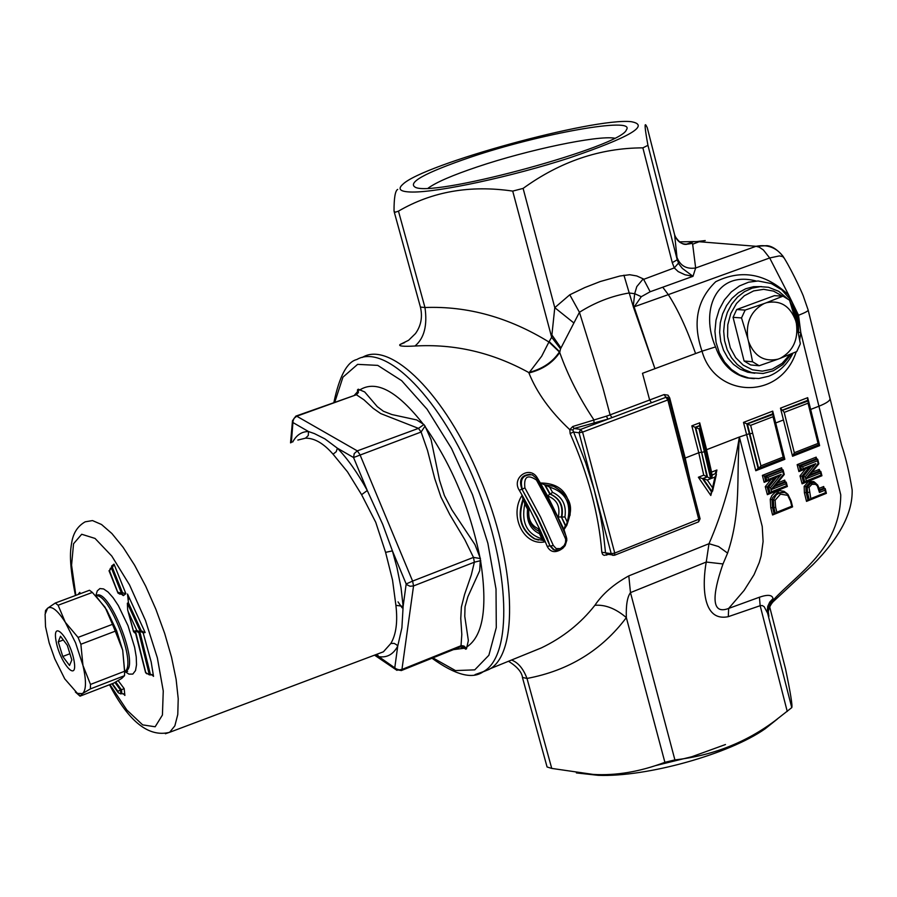 <?xml version="1.0" encoding="UTF-8"?>
<svg xmlns="http://www.w3.org/2000/svg" width="897" height="897" viewBox="0 0 897 897"><rect width="100%" height="100%" fill="white"/><g stroke="black" fill="none" stroke-linecap="round" stroke-linejoin="round"><path stroke-width="1.35" d="M428.183 188.146C436.02 182.349 452.48 175.229 477.574 166.797C527.728 149.877 597.346 135.178 614.557 138.172M470.544 157.199C424.214 173.02 406.061 183.167 416.085 187.641C439.059 196.275 621.98 146.009 626.353 129.897C636.792 116.251 540.095 133.664 470.544 157.199M412.295 192.048C400.354 191.902 397.18 189.334 402.775 184.356C422.879 164.286 593.253 117.529 631.084 121.667C650.639 125.087 630.075 137.185 569.371 157.928C512.019 176.563 438.868 192.339 412.295 192.048M397.685 189.402C395.207 190.747 393.996 197.979 394.03 211.075L395.218 212.253L398.459 211.143C432.062 191.532 470.151 184.849 512.714 191.095L523.108 188.404C560.311 161.482 600.228 147.971 642.869 147.859L647.948 145.325C644.853 128.551 644.293 122.003 646.266 125.715L647.253 127.677M647.242 127.609L674.634 234.823L677.235 259.816L672.268 262.619L674.275 267.911L678.188 271.6L685.016 274.785L693 276.31L682.404 268.461L679.074 264.234L677.235 259.816L647.948 145.325M678.457 263.124L674.275 267.911L642.42 279.808L636.78 286.625L634.695 293.667L641.299 296.694L650.157 291.749L643.429 278.956L636.769 275.951L629.672 274.717L619.962 276.007L600.295 281.512L584.878 287.533L569.774 294.788L554.783 307.671L551.655 337.261L560.524 348.843L579.44 312.279C595.115 302.379 611.653 295.954 629.077 292.983L634.695 293.7M404.625 342.587L400.028 344.515C398.246 346.152 403.224 346.657 414.975 346.018C454.555 343.708 492.464 352.543 528.714 372.502C542.36 369.037 552.586 362.197 559.392 351.983L548.942 342.004C508.969 317.403 467.64 305.899 424.965 307.514L420.424 307.088M623.931 275.177L633.417 307.077L654.933 368.678L642.487 373.309L649.652 399.995L610.106 414.874L602.952 388.02L579.44 312.279L569.774 294.788M594.117 422.935L607.953 419.101L606.361 416.186L572.746 426.512L574.069 428.486L594.117 422.935L593.78 419.661C579.271 397.898 567.913 375.507 559.717 352.487L560.524 348.843M606.585 554.066L605.486 552.507L603.277 532.325L600.328 515.371L594.005 489.089L585.562 462.46L572.802 429.943L574.069 428.486L580.639 429.394L579.036 432.791L582.579 432.107L580.639 429.394L611.989 417.632L610.106 414.874L606.361 416.186M572.802 429.943L569.774 429.663L570.156 433.599C588.253 474.793 598.804 514.34 601.82 552.249L602.627 554.424L604.096 555.366L608.401 554.436M572.746 426.512L569.774 429.663C550.366 411.488 536.742 392.583 528.927 372.973C542.64 369.519 552.9 362.691 559.717 352.487L559.593 351.646M601.82 552.249L611.227 553.696L612.573 555.299L614.523 555.254L614.748 553.068L611.227 553.696L579.036 432.791L573.34 431.995L570.156 433.599M606.54 554.054L614.523 555.254L698.438 521.908M668.758 398.369L669.711 397.909L667.985 395.151L664.072 394.568L649.641 399.995L651.525 402.731L611.989 417.632M651.536 402.731L665.966 397.293L667.491 397.326L669.084 399.098L667.839 399.95L698.853 519.677L698.572 521.863L700.086 518.814M784.202 412.407L808.04 403.213L808.511 400.824L782.61 410.299L784.202 412.407L794.316 452.727L792.556 456.27L780.48 408.146L782.072 410.243L807.58 400.41L807.681 397.674L780.48 408.146M787.88 296.122L788.799 295.259C766.038 273.54 741.696 269.022 715.75 281.692C696.935 299.777 692.349 322.942 702.015 351.175C714.774 397.932 780.143 401.273 796.211 351.792M799.709 339.885L800.786 332.507L798.498 332.372M808.141 400.466L807.58 400.41M808.511 400.824L810.899 410.422L809.991 411.073L818.042 443.421L819.107 444.564M792.556 456.27L819.623 445.641L818.513 444.867M743.501 422.386L746.809 423.833L772.597 413.887L772.721 411.129L743.501 422.386L755.779 470.734L758.077 468.245L749.32 433.722L739.386 437.007C732.681 477.282 722.545 512.849 708.989 543.705L718.553 546.542L727.59 553.101C741.471 511.682 736.28 478.55 739.386 437.007L706.623 449.689L699.705 422.823L691.822 425.84L698.752 452.738L684.422 458.333M750.654 425.346L773.023 416.724L773.506 414.302L747.347 423.9L749.858 433.789L752.661 433.262L750.654 425.346L746.809 423.833L749.32 433.722M775.927 423.945L775.008 424.617L783.182 457.1L760.925 465.835L759.03 468.245L758.077 468.245M783.182 457.1L784.292 458.244M755.779 470.734L784.841 459.309L783.72 458.535M797.175 315.722L798.543 315.262L800.786 332.507L840.758 494.909C840.276 548.751 797.635 573.531 773.371 599.925L773.023 598.579C772.25 594.823 767.72 594.363 759.434 597.223L728.656 608.435L744.118 590.417L754.052 574.674L759.232 562.565L761.138 555.927L763.1 541.519L762.237 526.494L739.386 437.007M824.152 488.349L823.693 486.533L819.107 488.36M815.934 483.371L813.803 481.611L808.533 481.487L804.172 486.365L804.374 492.655L806.515 501.378L825.375 493.742M782.061 469.636L781.601 467.808L762.383 475.388L764.154 482.339L765.59 480.792L764.446 476.296L781.534 469.557L781.601 467.808M785.2 481.924L784.729 480.108L777.318 483.046M764.154 482.339L770.904 479.671L765.264 486.679L767.372 494.673L786.344 486.925M787.084 493.619L784.023 491.332L779.885 490.648L775.131 492.318L771.857 495.559L770.254 499.27L770.792 507.758L772.575 514.979L791.625 507.265M819.746 471.172L819.275 469.389L811.987 472.282M802.636 466.642L817.436 460.789L818.131 463.558L805.775 478.875L805.248 476.845L815.844 463.648L803.14 468.683L802.636 466.642L797.153 464.646L798.902 471.575L805.584 468.94L800.012 475.892L802.097 483.842L820.867 476.172M816.618 458.939L816.169 457.145L815.878 458.636L817.492 459.062L800.573 465.745L801.705 470.219L800.079 470.084L798.902 471.575M664.072 394.568L667.839 399.95L582.579 432.107L614.748 553.068L700.075 518.758L669.095 399.154M701.566 452.211L698.752 452.738L703.73 475.152L706.937 476.845L701.566 452.211L695.153 427.297L691.822 425.84M703.214 478.706L712.128 491.747L711.343 491.623L702.486 478.527L707.329 480.03L710.693 478.706L699.01 428.822L695.153 427.297L699.537 425.615L699.705 422.823M712.061 474.95L715.806 473.493L715.436 472.674L716.905 470.006L711.545 472.136M715.806 473.493L712.072 475.062M716.019 473.526L716.4 474.356L714.931 477.058L712.566 487.755L707.329 480.03M699.01 428.822L699.884 428.486L705.782 451.415L706.758 450.72L712.207 475.769L711.568 478.37L714.931 477.058M712.128 491.747L712.566 487.755M710.693 478.706L707.318 476.924L702.945 478.628M699.884 428.486L700.064 425.683L695.68 427.364L707.486 476.98M711.343 491.623L710.816 495.48L711.837 491.702M716.165 473.56L716.905 470.006M702.486 478.527L698.371 477.249L710.816 495.48M810.81 498.597L809.027 487.396L811.908 484.302L815.541 484.324L817.268 485.838L819.454 492.431L824.96 490.222L825.565 492.688L810.81 498.597L809.643 500.044L807.681 499.943L806.515 501.378M824.96 490.222L825.262 488.719L823.401 488.035L823.693 486.533M825.565 492.688L826.361 493.35L809.856 499.909M819.454 492.431L819.51 490.681M815.541 484.324L814.622 482.743L810.922 483.001L807.289 486.981L807.491 492.554L809.229 492.229M817.268 485.838L817.616 484.963L815.586 483.191M807.962 499.887L806.111 492.341L805.898 486.779L809.52 482.788L813.299 482.541M809.027 487.396L804.172 486.365M813.803 481.611L813.669 482.564M819.275 469.389L818.995 470.88L820.62 471.306L809.094 475.881M806.313 480.927L805.775 478.886L820.564 473.011L821.091 475.051L806.313 480.927L805.136 482.429L803.275 482.339L802.097 483.842M817.436 460.789L817.492 459.062M805.248 476.845L800.012 475.892M805.775 478.875L808.859 475.971M821.091 475.051L821.775 475.78M804.889 482.485L803.32 476.464L811.359 466.451M815.844 463.648L811.807 466.272L802.165 470.039M803.14 468.683L801.705 470.219M820.564 473.011L820.62 471.306M806.168 468.503L805.584 468.94M767.372 494.673L768.785 493.103L767.193 487.06L774.436 478.079M762.383 475.388L765.803 476.498L766.946 481.005L765.59 480.792M782.823 471.497L783.529 474.289L771.028 489.684L770.489 487.654L781.22 474.378L768.381 479.458L767.866 477.406L782.823 471.497L783.126 469.972L781.534 469.557M767.866 477.406L765.803 476.498L782.89 469.759M771.028 489.706L785.963 483.775L786.501 485.815L771.566 491.747L771.016 489.695L774.156 486.757M771.566 491.747L770.388 493.26L768.785 493.103M770.489 487.654L765.264 486.679M786.501 485.815L787.353 486.522L770.59 493.137M781.22 474.378L777.161 477.013L767.395 480.826M768.381 479.458L766.946 481.005M783.529 474.289L784.09 474.491M785.963 483.775L786.254 482.261L784.438 481.622L784.729 480.108M770.904 479.671L771.465 479.256M784.651 481.835L775.3 485.546M772.575 514.979L774.033 513.488L772.541 507.444L772.003 499.651L772.709 497.633L776.88 493.193L783.059 492.218M787.689 495.323L787.869 494.269L784.617 492.475L779.493 492.845L776.197 494.92L773.371 499.876L773.898 507.668L775.647 507.354L775.109 500.268L780.468 494.157L787.689 495.323L790.537 501.322L791.748 506.233L776.847 512.198L775.647 507.354M775.109 500.268L770.254 499.27M777.116 491.321L780.468 494.157M791.748 506.233L792.567 506.883L775.894 513.521M776.847 512.198L775.681 513.656L774.033 513.488M522.413 677.426L526.999 678.446C568.597 670.653 601.708 650.37 626.341 617.618C625.915 605.284 627.295 596.953 630.479 592.625L706.242 562.038C702.407 583.05 701.532 622.26 728.297 616.665L728.656 608.435C707.296 616.643 715.671 584.81 723.004 563.955L706.242 562.038L708.989 543.705L628.808 575.874C613.739 584.182 602.425 593.993 594.89 605.296C580.729 623.359 562.89 637.554 541.384 647.881L490.009 668.781M522.94 655.382L541.384 647.892L523.243 655.27M559.582 351.646L549.155 341.555L541.676 356.232L528.927 372.973M487.262 670.126L483.214 671.707M570.088 515.248C570.402 493.866 560.49 483.113 540.33 483.001L537.471 478.146C529.97 464.702 511.021 477.664 519.341 490.379L522.144 495.222C508.633 515.416 523.736 546.845 545.298 541.766L547.215 546.385C550.276 552.126 554.918 553.135 561.118 549.446M566.769 538.649L564.022 529.611L566.254 526.158M482.384 672.133L488.719 669.566C519.217 654.956 516.369 563.282 479.682 477.608C445.54 394.4 390.06 339.985 362.242 357.477M463.177 647.096L465.734 649.215L466.485 648.834L468.357 640.559L464.769 616.329L465.027 606.809L467.886 596.707L479.704 570.671L480.411 558.562L473.481 557.385L474.367 562.195L480.781 560.614M480.411 558.562L474.95 544.602L451.875 509.81L444.43 495.57L439.53 480.321L431.065 439.597L425.032 426.086M423.911 424.539L418.462 428.374L421.108 432.018L425.043 426.086L423.911 424.539L416.724 419.942L391.877 414.549L383.445 411.263L377.289 406.655L364.687 391.944L358.228 389.186L357.544 391.709M359.921 454.566L357.309 450.877L354.248 453.546L353.553 457.526L421.108 432.018L427.499 450.372L434.72 478.55L440.943 497.005L449.756 514.508L464.859 539.781L473.481 557.385L412.609 581.088L406.173 583.958L406.89 584.766L410.03 586.246L413.539 585.932L412.609 581.088L359.921 454.566M375.193 654.9L378.736 656.626C386.921 657.927 393.245 654.451 397.719 646.199L401.901 627.788L403.134 606.305L401.037 587.759L396.979 567.622L392.404 550.87L382.739 524.42L367.277 490.502L353.553 457.526L337.362 448.186L324.927 438.891L314.466 433.621L308.512 431.535L308.276 435.516L305.518 438.173C314.466 438.05 323.649 443.387 333.056 454.196L347.531 471.878L361.592 494.684L367.277 490.502C357.589 472.831 347.621 458.726 337.362 448.186L336.229 451.707L333.056 454.196M291.346 442.546L293.05 420.973L294.093 418.282L296.75 416.208L295.842 416.118L292.489 420.727L293.117 422.644L308.512 431.535C301.74 431.535 296.47 435.034 292.691 442.03M401.206 670.597L401.946 669.454L399.131 669.846L396.384 668.971L378.736 656.626L377.076 654.193M374.542 655.146L395.936 669.655L394.815 667.525L397.719 646.199L396.687 644.831L394.175 643.384L390.823 643.497L383.4 651.805L378.926 653.487M361.592 494.684L375.742 522.301L385.587 552.361L392.404 550.87L406.173 583.958L403.134 606.305L395.902 605.34C397.831 621.823 396.138 634.538 390.823 643.497M296.021 416.051L356.401 394.747L358.385 392.583L358.228 389.186M355.649 394.59L357.567 391.552M466.485 648.834L464.052 646.075L461.428 645.593L460.441 646.815L401.419 670.519L395.936 669.655L396.99 670.362M464.825 648.262L460.228 646.894M462.37 646.793L465.734 649.215M357.555 389.724L357.466 392.124M123.539 693.796L124.874 695.455L124.156 688.604L121.465 689.759L121.857 693.56L124.089 694.256M80.315 593.691L79.788 592.379L77.916 594.588M151.66 674.477L153.522 676.383L151.178 661.964L143.172 632.901L145.146 632.531L127.52 594.027L128.854 599.073M122.822 594.319L123.338 595.619L125.883 593.691L114.009 564.123L111.531 566.119L111.946 567.184M124.874 695.455L124.481 694.738M112.383 683.626L117.799 691.239L121.465 689.759M117.799 691.239L118.247 692.708L120.86 693.942L121.857 693.56M79.788 592.379L79.586 593.96M125.883 593.691L122.541 592.805L120.12 594.251L122.497 592.816M123.338 595.619L121.084 593.892M117.855 592.525L109.546 570.884L117.978 593.074L120.12 594.251M118.135 592.312L121.476 593.197L111.25 567.7L112.663 567.139L114.009 564.123M109.546 570.884L111.25 567.7M109.277 571.109L110.443 568.238M111.531 566.119L111.912 567.453M135.043 630.927L133.518 631.219L128.316 611.956L136.871 630.613L135.391 630.894L145.706 672.38L135.447 632.082M146.2 672.885L149.339 674.847L152.434 674.936M135.391 630.894L138.755 632.105L149.339 674.847M133.518 631.219L134.55 632.811L135.357 632.699M127.374 603.188L128.439 602.784L141.535 631.376L140.47 631.78L127.374 603.188L127.654 609.915L133.552 631.757M128.316 611.956L127.654 609.915M136.871 630.613L140.47 631.78M153.522 676.383L152.983 675.486M143.172 632.901L140.975 631.589M145.146 632.531L141.535 631.376M127.52 594.027L128.439 602.784M543.47 540.667L545.298 541.766L540.386 530.632L539.534 531.45M538.48 540.084L534.264 538.727C520.664 530.116 516.907 516.952 522.985 499.248L522.144 495.222L528.49 506.715L540.386 530.632L538.447 528.826C531.046 525.429 527.885 519.049 528.938 509.687L528.692 509.642M538.514 531.046L538.447 528.826M528.938 509.687L528.49 506.715L527.974 507.108M528.468 508.061L527.537 509.171L528.714 509.485C527.638 519.834 530.878 527.01 538.447 531.013L539.187 531.304L539.568 533.749L540.465 532.414L539.355 531.372M541.81 538.794L544.109 540.656L535.038 538.929C521.123 530.295 517.334 517.109 523.657 499.371L524.779 503.991L527.537 509.171C526.337 521.157 530.351 529.353 539.568 533.749L541.81 538.794C526.819 534.029 521.135 522.424 524.779 503.991M528.714 509.485L528.512 508.128M522.985 499.237L523.646 499.371M519.341 490.379L521.908 489.089C518.623 479.772 521.437 474.861 530.329 474.378M561.41 516.975L566.052 526.18L564.897 526.505L564.022 529.611L547.619 495.974C556.914 499.416 560.479 506.435 558.315 517.02L561.41 516.964C563.282 506.334 559.784 498.833 550.915 494.482L549.827 494.112L547.619 495.974L540.33 483.001L544.412 484.716L552.877 486.14M532.291 474.838L532.257 474.827C522.873 474.446 519.565 479.222 522.334 489.168L524.902 487.867C523.657 476.699 527.503 474.087 536.428 480.007L552.294 509.16L565.682 539.164L565.547 542.427L564.168 545.522L560.39 548.583L556.151 548.549L553.314 545.466L550.556 545.993L554.268 549.895L553.415 549.715L555.187 550.22L553.415 549.715L549.962 545.869L547.215 546.385M549.962 545.869L537.393 517.883L521.908 489.089L537.886 517.961L547.26 538.133L549.962 545.869M536.428 480.007L537.404 479.121L532.257 474.827M565.256 537.662L566.13 536.238L557.205 516.19L537.415 479.155M566.186 536.384L566.848 540.207L565.144 545.623L562.654 548.448L559.672 550.063L554.268 549.895L556.846 550.466M553.314 545.466L540.566 517.064L524.902 487.867M561.892 517.064L564.931 516.964C566.601 505.157 562.464 496.949 552.518 492.33L549.659 487.149L545.073 484.817L550.253 494.18L551.285 494.539C560.289 498.923 563.809 506.424 561.847 517.053M550.287 494.18L552.518 492.33M549.659 487.149C566.041 492.318 571.894 503.946 567.24 522.032L566.052 526.18M553.684 486.309L545.275 484.851M567.24 522.032L564.931 516.964M544.412 484.716L545.073 484.817M551.722 334.704L560.961 347.946M753.558 378.601L747.19 377.94C732.131 374.307 721.569 363.958 715.537 346.926C700.165 311.764 715.055 270.266 755.969 280.963M792.959 353.183C787.297 364.35 779.224 372.031 768.707 376.224L758.828 378.512L748.816 378.007L739.722 374.957L731.504 369.542L724.585 362.052L719.349 352.869L716.075 342.452L714.931 331.374L715.997 320.207L719.203 309.543L724.395 299.957L731.279 291.94L739.498 285.919L748.603 282.196L758.122 280.974L771.353 283.575L781.78 289.843L790.179 299.306C796.536 309.218 799.294 320.431 798.453 332.933M754.792 373.242L747.683 372.21L740.204 369.205L733.477 364.384L727.826 357.948L723.509 350.211L720.74 341.522L719.641 332.282L720.28 322.92L722.623 313.883L726.559 305.597L731.896 298.432L738.388 292.736L745.732 288.756L753.57 286.692L761.564 286.614M787.398 298.623L778.697 291.301L768.482 287.275L760.308 286.659L752.168 288.139L744.443 291.671L737.513 297.075L731.717 304.094L727.355 312.403L724.63 321.575L723.677 331.161L724.552 340.703L727.198 349.718L731.504 357.768L737.222 364.474L744.095 369.497L751.764 372.603L763.112 373.5L773.259 370.786L782.879 364.586L791.681 353.721M798.151 331.397L797.792 322.427L796.491 315.89L793.43 307.738L790.201 302.222M789.999 354.427L782.094 363.363L772.283 369.127L762.349 371.145L752.415 369.788L743.265 365.169L735.686 357.656L730.315 347.857L727.602 336.588L727.77 324.781L730.831 313.423L736.504 303.478L744.331 295.752L753.637 290.908L763.661 289.327L773.55 291.121L782.498 296.133M791.804 307.166L795.762 316.888L797.343 327.562M780.345 358.262L796.76 351.557L800.348 343.786L796.413 323.514C798.453 339.593 793.094 351.175 780.345 358.262L777.912 359.192C764.065 362.141 754.265 356.21 748.513 341.387L752.572 361.771L759.176 365.741L750.677 364.956L744.095 360.998L733.062 317.347L736.684 309.543L774.391 295.674L782.98 296.156L766.453 302.715C780.345 299.923 790.089 305.911 795.706 320.689L789.528 300.192L782.98 296.156M745.16 310.082L741.516 317.919L747.795 338.539C745.721 322.315 751.114 310.676 763.997 303.612L745.16 310.082L736.684 309.543M733.062 317.347L741.516 317.919M763.997 303.612L766.453 302.715M759.176 365.741L777.912 359.192M748.513 341.387L747.795 338.539M795.706 320.689L796.413 323.514M744.095 360.998L752.572 361.771M783.799 257.428C777.06 247.796 767.81 244.085 756.025 246.305L759.243 247.168L763.369 249.96L769.682 257.966L779.358 255.914L782.711 256.576L784.247 258.201C793.43 273.125 804.217 297.434 803.533 296.739L808.141 309.97C808.545 310.833 805.349 312.593 798.543 315.262L788.799 295.259M773.147 601.708L773.371 599.925L770.837 602.47L768.202 607.718L767.731 612.326L768.886 616.34L768.348 612.135M773.023 598.579L769.749 602.078L767.765 606.338L767.271 610.924L768.079 614.613M508.498 661.257C517.39 666.819 522.076 672.402 522.581 678.02L547.08 766.98L551.745 768.415L593.209 774.425C616.015 775.782 639.909 771.756 664.89 762.315L674.903 759.905C712.543 755.622 745.945 742.548 775.098 720.695L791.759 707.632C792.634 706.051 790.571 693.202 785.581 669.084L785.503 668.814M777.43 718.99L765.197 728.756C729.227 754.142 646.569 777.228 598.254 775.333L576.379 772.922M725.482 744.532L691.856 756.72L655.707 765.578M759.434 597.223L760.163 605.699L762.237 605.52L764.143 606.675L767.608 613.189L791.759 707.632M723.004 563.955L727.59 553.101M523.108 188.404L554.783 307.671L573.833 322.931M398.459 211.143L424.965 307.514C427.533 325.454 424.203 338.292 414.975 346.018M394.153 211.67L420.379 306.931C422.745 316.798 421.119 325.667 415.49 333.549L408.606 340.277L400.028 344.515M715.537 346.926L702.015 351.175L654.933 368.678L634.145 306.987L641.299 296.694M634.695 293.667L633.327 305.742L634.314 306.023M551.745 768.415L526.999 678.446C523.299 668.646 518.141 662.502 511.537 660.024M664.89 762.315L626.341 617.618C615.779 608.592 605.296 604.488 594.89 605.296M650.157 291.749L693 276.31L695.657 267.99L692.641 244.197L700.243 241.304L696.532 241.607L699.301 241.82M676.787 256.901C679.993 265.669 686.283 269.358 695.657 267.99L756.025 246.305L766.89 245.666C771.936 246.047 777.273 249.523 782.913 256.094M693.605 241.663L696.532 241.607L693.841 241.585L686.956 244.018L691.822 243.222L687.752 244.062M691.822 243.222L692.641 244.197M674.611 234.745L674.634 234.823C677.627 243.02 683.458 245.823 692.136 243.233M662.737 287.208L668.31 294.631L633.417 307.077M705.233 240.564L696.532 241.607M58.26 641.893L60.491 636.242L67.286 645.246L71.816 659.923L69.529 665.484L62.768 656.469L58.26 641.893L63.317 639.987M62.768 656.469L69.91 653.745M65.302 622.294L75.55 642.768L82.961 665.451C86.448 680.857 86.291 690.242 82.479 693.594L77.445 693.392L64.741 678.861L54.751 658.79L49.156 642.846L45.523 626.655L45.097 614.198L47.586 608.233C51.645 605.531 57.554 610.218 65.302 622.294L58.103 605.24L92.369 592.435L105.106 607.303L112.484 624.334L78.061 637.397L65.302 622.294M82.961 665.451L80.876 644.259L115.276 631.163L122.698 650.213L124.661 671.236L90.496 684.433L82.961 665.451M78.061 637.397L80.876 644.259M124.515 675.688L121.79 678.367L113.773 683.088L80.035 696.162L82.479 693.594L90.406 688.896L124.515 675.688L124.661 671.236M95.687 595.63L106.653 609.837L116.666 630.871L122.698 650.213L124.672 672.515M75.359 692.013L80.035 696.162M92.369 592.435L89.509 590.26L55.289 603.031L47.586 608.233L45.523 610.565L45.321 612.617M112.484 624.334L115.276 631.163M90.496 684.433L90.406 688.896M55.289 603.031L58.103 605.24M642.869 147.859L672.268 262.619M512.714 191.095L551.655 337.261L549.155 341.555M606.787 554.111L606.574 555.165M690.264 480.87L685.173 457.986L669.711 397.909M775.681 422.969L783.44 419.964M784.841 459.309L772.721 411.129M810.653 409.436L818.793 406.285C826.821 403.067 830.555 400.421 829.994 398.335L841.476 444.777C845.77 457.605 849.336 472.641 852.15 489.863C852.789 512.77 839.704 537.718 812.884 564.706L773.214 601.663C768.819 606.282 767.854 613.29 768.37 612.102M808.421 400.634L807.681 397.674M818.042 443.421L794.316 452.727M808.04 403.213L809.991 411.073M819.623 445.641L819.342 444.542L794.036 454.487M749.858 433.789L758.615 468.324M760.925 465.835L752.661 433.262M773.023 416.724L775.008 424.617M816.169 457.145L797.153 464.646M706.5 449.733L711.568 472.091M711.568 478.37L705.782 451.415L702.093 452.279M702.743 478.594L707.105 476.89M703.73 475.152L698.371 477.249M809.352 500.1L807.491 492.554L804.374 492.655M808.533 481.487L811.908 484.302M825.016 488.473L819.667 490.614M819.499 489.919L823.637 488.271M809.991 474.76L819.219 471.104M805.338 482.306L821.764 475.769M800.337 470.028L799.205 465.543L816.113 458.872M803.51 482.283L801.929 476.262L809.094 467.348M776.69 477.193L768.561 487.273L770.153 493.316M786.041 482.048L774.391 486.667M770.792 507.758L773.898 507.668L775.389 513.712M475.018 674.611L483.348 671.64C512.714 656.111 510.595 569.046 475.87 484.111C441.526 398.974 385.564 342.654 356.883 359.495C347.105 361.794 339.436 376.101 333.886 402.428M334.794 402.103L342.946 377.155L357.623 364.361L377.749 365.382L401.643 380.653L427.073 409.2L451.55 448.522L472.54 494.796L487.878 543.302L496.019 589.082L496.288 627.586L488.876 655.259L474.76 669.857L455.463 670.575L432.892 657.882M398.021 601.876L402.148 607.852M453.422 649.63L464.5 648.217M465.745 647.645C483.001 637.251 487.934 608.256 480.557 560.636M480.153 558.394C470.129 508.79 451.74 464.814 424.976 426.49M423.44 424.404C397.293 390.957 375.978 379.532 359.506 390.105M357.488 391.776L354.607 394.972M418.462 428.374L357.309 450.877L296.75 416.208L356.401 394.747L363.969 399.827L373.096 408.281L380.653 413.551L418.462 428.374M297.838 440.057L305.518 438.173M385.587 552.361L392.527 580.056L395.902 605.34M165.407 733.746L169.634 732.3L174.859 725.841L177.774 714.494L178.223 698.752L176.115 679.332L171.529 657.187L164.689 633.461L155.921 609.377L145.706 586.201L134.572 565.144L123.113 547.305L111.912 533.547L101.54 524.51L92.503 520.574L85.204 521.819C77.792 526.001 73.285 532.896 71.715 542.528C70.415 550.253 68.553 560.748 75.438 595.507M413.539 585.932L474.367 562.195L471.306 574.932L464.545 594.554L461.383 607.067L460.766 618.482L461.809 634.493L461.013 645.739L401.946 669.454L413.539 585.932M75.853 595.35L71.569 565.177L73.554 543.75L81.705 534.264L95.048 538.435L111.789 556.062L129.504 584.855L145.516 620.601L157.356 657.871L163.254 690.97L162.424 715.032L155.159 726.772L142.679 724.888L126.869 710.054L109.916 684.579M124.818 671.517L128.921 674.107L132.801 674.096L135.514 670.564L136.523 664.8L136.232 656.862L134.628 647.275L127.991 625.669L118.314 605.531L113.1 597.694L108.089 592.054L103.604 588.937L99.926 588.555L97.28 590.876L95.822 595.743M124.156 688.604L118.18 680.632M115.758 682L121.42 689.771M120.534 690.118L114.928 682.46M120.893 693.93L120.49 690.129M117.877 691.991L112.047 683.761M112.304 567.308L122.541 592.805M139.898 631.903L150.404 674.443M95.878 595.799L96.102 595.709C108.1 585.876 139.674 664.161 126.376 670.81L125.031 671.36M124.84 671.382C137.151 665.069 109.344 592.379 95.934 595.843M565.502 526.068L561.365 516.964M544.636 484.739L549.827 494.112M788.71 295.057L769.682 257.966L668.31 294.631C677.874 309.42 686.967 329.064 695.601 353.564M769.648 606.753L785.581 669.084M674.903 759.905L630.479 592.625L628.808 575.874M728.297 616.665L760.163 605.699L787.241 711.444M686.956 244.018L686.351 244.13M679.287 241.865L693.841 241.585M699.469 241.753L755.98 246.294M55.928 640.29C52.161 617.977 70.684 639.348 74.193 661.571C77.781 683.772 59.393 662.132 55.928 640.29M819.376 444.486L810.91 410.467M775.95 424.001L784.539 458.176L759.053 468.223M773.506 414.302L775.939 423.956M716.389 474.423L712.61 491.074M700.434 426.131L706.758 450.72M825.285 488.809L826.372 493.294M826.361 493.35L809.655 500.033M819.746 490.917L819.073 488.248M819.073 488.215L817.649 485.019M817.604 484.963L814.599 482.743M818.849 463.783L808.724 476.341M818.849 463.771L817.75 459.387M821.921 475.758L805.147 482.429M811.807 466.272L801.974 470.163M821.921 475.679L820.867 471.62M787.353 486.522L770.411 493.26M777.161 477.013L767.215 480.938M774.021 487.127L784.258 474.502L783.148 470.073M787.353 486.454L786.277 482.362M792.567 506.883L775.703 513.645M792.567 506.827L791.109 500.918M791.098 500.885L787.936 494.325M784.628 492.475L787.88 494.269M431.995 658.241C455.463 675.127 472.584 679.59 483.348 671.64L488.719 669.566M109.512 684.736C128.798 721.76 148.835 737.614 169.634 732.3L378.646 653.599M292.489 420.727L290.538 442.86M463.2 647.107L464.825 648.284M111.946 683.794L118.247 692.708M109.019 570.716L117.978 593.074M135.111 631.443L145.572 672.559M146.738 673.77L145.561 672.582M134.55 632.811L135.525 632.62M137.835 632.228L139.517 631.903M141.278 631.466L142.488 631.241M128.181 596.068L128.506 597.301M124.829 671.449L127.632 671.449L125.759 671.091M544.098 540.656L535.038 538.929M544.075 540.611L540.521 532.538M524.016 499.82L528.479 508.061M566.669 525.664C570.929 512.725 576.558 499.775 553.572 486.264M534.455 538.839L535.139 538.974M754.276 378.635L748.816 378.007M747.683 372.21L751.764 372.603M765.197 728.756L775.098 720.695M598.254 775.333L593.209 774.425M687.707 244.074C683.57 245.386 679.388 242.84 675.138 236.427M808.197 310.284L829.949 398.346M77.445 693.392L80.125 695.814M45.287 613.032L45.523 610.565"/></g></svg>
